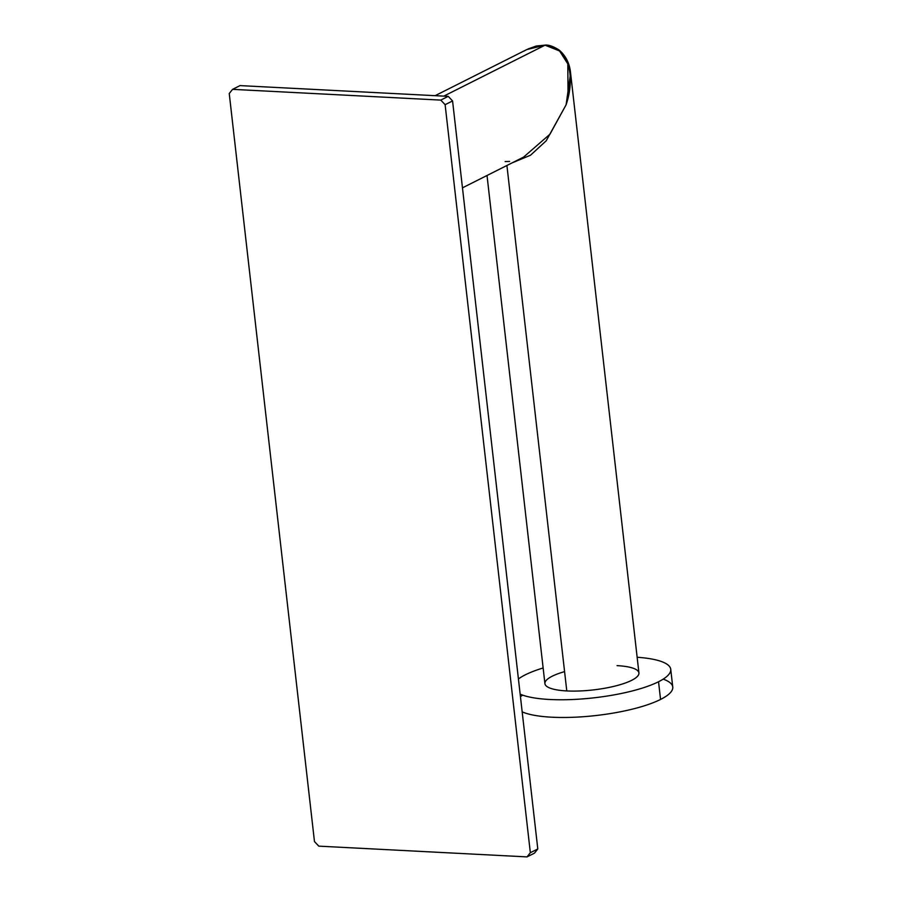 <?xml version="1.0" encoding="UTF-8"?>
<svg xmlns="http://www.w3.org/2000/svg" width="902" height="902" viewBox="0 0 902 902"><rect width="100%" height="100%" fill="white"/><g stroke="black" fill="none" stroke-linecap="round" stroke-linejoin="round"><path stroke-width="1.35" d="M229.243 93.537L232.569 89.343L440.796 100.099L445.114 104.688L530.342 852.717L527.016 856.9L318.789 846.144L314.471 841.555L229.243 93.537L232.569 89.343L440.796 100.099L448.238 96.356L452.567 100.945L537.795 848.962L534.469 853.157L527.016 856.9L318.789 846.144L314.471 841.555L229.243 93.537M240.022 85.6L448.238 96.356L240.022 85.6L232.569 89.343L240.022 85.6M530.342 852.717L537.795 848.962L452.567 100.945L445.114 104.688L530.342 852.717L527.016 856.9L534.469 853.157L537.795 848.962L530.342 852.717M440.796 100.099L445.114 104.688L452.567 100.945L448.238 96.356L440.796 100.099M524.242 50.94L526.813 49.554L545.056 45.179C571.417 47.795 574.63 80.007 566.095 104.801L549.972 134.195L523.622 157.083L549.972 134.195L566.095 104.801L570.605 73.231C569.76 63.715 565.971 56.014 559.251 50.129C553.659 46.521 549.059 44.841 545.439 45.1A2.334 1.263 93 0 0 545.056 45.179L443.795 96.131L545.056 45.179L559.578 50.974L567.809 63.884L568.057 97.822M566.095 104.801L546.195 140.802L530.534 155.212L511.964 162.946L530.534 155.212L546.206 140.802L566.095 104.801L570.605 73.231L638.932 672.926A47.31 11.715 173.5 0 1 615.187 686.039A47.31 11.715 173.5 0 1 566.783 690.932L506.913 165.483L566.783 690.932A47.31 11.715 173.5 0 1 544.921 683.637L487.024 175.495M505.154 161.559L509.596 161.435M523.622 157.083L462.467 187.841M545.823 45.235A2.334 1.263 93 0 0 545.439 45.1L536.183 46.036L527.974 48.99M663.173 679.138A79.331 19.641 173.5 0 1 660.557 699.445A79.331 19.641 173.5 0 1 588.532 716.289A79.331 19.641 173.5 0 1 522.168 711.858A79.331 19.641 173.5 0 0 588.532 716.289A79.331 19.641 173.5 0 0 660.557 699.445L658.539 681.743A79.331 19.641 -6.5 0 0 670.738 669.307A79.331 19.641 -6.5 0 0 637.15 657.265A79.331 19.641 173.5 0 1 658.539 681.743A79.331 19.641 173.5 0 1 586.514 698.576A79.331 19.641 173.5 0 1 520.161 694.145A79.331 19.641 -6.5 0 0 586.514 698.576A79.331 19.641 -6.5 0 0 658.539 681.743L660.557 699.445A79.331 19.641 173.5 0 0 672.757 687.02L670.738 669.307M520.443 696.682A79.331 19.641 173.5 0 1 522.675 695.149M543.128 667.976A79.331 19.641 -6.5 0 0 525.291 674.831A79.331 19.641 173.5 0 1 543.128 667.976M518.424 678.981A79.331 19.641 173.5 0 1 525.291 674.831A79.331 19.641 -6.5 0 0 518.424 678.981M564.584 671.618A47.31 11.715 -6.5 0 0 566.783 690.932A47.31 11.715 -6.5 0 0 631.659 680.333A47.31 11.715 -6.5 0 0 617.058 665.642M435.125 95.68L526.813 49.554"/></g></svg>
